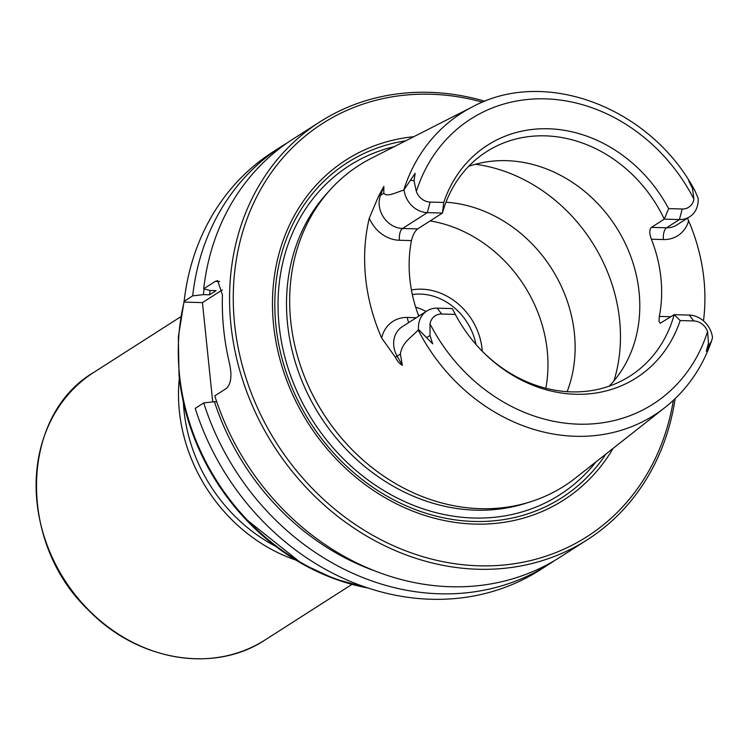 <?xml version="1.0" encoding="UTF-8"?>
<svg xmlns="http://www.w3.org/2000/svg" width="750" height="750" viewBox="0 0 750 750"><rect width="100%" height="100%" fill="white"/><g stroke="black" fill="none" stroke-linecap="round" stroke-linejoin="round"><path stroke-width="1.12" d="M179.325 378.131A158.859 136.734 57.4 0 0 295.613 559.969M668.616 208.631A138.094 118.866 57.4 0 0 548.241 128.766A138.094 118.866 57.4 0 0 443.747 202.463L430.144 202.088A14.812 12.75 -122.6 0 1 416.334 191.541A169.2 145.641 -122.6 0 1 545.156 98.85A169.2 145.641 -122.6 0 1 693.919 199.153A14.812 12.75 -122.6 0 1 682.219 208.997L668.616 208.631L664.294 219.141L651.441 227.363C649.294 229.641 649.266 233.597 651.366 239.222L663.403 239.55A32.887 28.303 57.4 0 0 688.641 220.894A181.05 155.841 -122.6 0 1 703.481 320.859M479.953 348.844A133.162 114.619 57.4 0 0 630.047 376.041A133.162 114.619 57.4 0 0 674.166 314.662L660.244 323.25L658.959 321.197L659.344 316.416A133.162 114.619 57.4 0 0 651.366 239.222M468.619 166.369A133.162 114.619 -122.6 0 1 506.269 160.659A133.162 114.619 -122.6 0 1 635.372 339.478A133.162 114.619 -122.6 0 1 609.188 386.156M682.219 208.997L679.406 219.553A23.353 20.1 57.4 0 0 689.663 216.778L676.809 225A23.353 20.1 -122.6 0 1 666.544 227.775L679.406 219.553L664.294 219.141A133.162 114.619 57.4 0 0 486.553 151.678A133.162 114.619 57.4 0 0 442.434 213.056L417.656 228.9C414.872 231.15 412.8 235.05 411.441 240.591A133.162 114.619 57.4 0 0 418.781 316.153M455.316 314.4A138.094 118.866 57.4 0 0 480.328 349.237A138.094 118.866 57.4 0 0 680.184 320.569L693.787 320.944A14.812 12.75 -122.6 0 1 707.587 331.481A169.2 145.641 -122.6 0 1 578.775 424.172A169.2 145.641 -122.6 0 1 430.012 323.869A14.812 12.75 -122.6 0 1 441.703 314.025L455.316 314.4L452.306 308.578L437.194 308.166A23.353 20.1 57.4 0 0 426.938 310.941A23.353 20.1 57.4 0 0 418.5 329.484L418.134 329.925C411.909 337.275 402.234 341.812 400.397 354.037L402.347 365.297C399.788 364.012 397.453 361.322 395.334 357.234L381.666 338.025A182.447 157.041 -122.6 0 1 365.616 277.828A182.447 157.041 -122.6 0 1 369.281 218.166L378.675 195.956L383.859 186.412L383.784 193.228C387.338 197.672 396.881 191.812 403.697 190.219L415.125 173.344L414.019 180.75L416.334 191.541M418.134 329.925A179.119 154.172 57.4 0 0 665.081 407.419C686.841 390.066 702.431 367.631 711.853 340.106L712.5 337.547A23.353 20.1 57.4 0 0 689.278 315.075L674.166 314.662L680.184 320.569M404.1 190.162A23.353 20.1 57.4 0 0 427.322 212.634L442.434 213.056L443.747 202.463M693.919 199.153L692.475 188.381L688.697 180.853L695.006 190.856L698.1 198.234A23.353 20.1 57.4 0 1 689.663 216.778M484.913 101.259A248.053 213.516 57.4 0 0 319.997 121.819A248.053 213.516 57.4 0 0 230.916 324.684A248.053 213.516 57.4 0 0 364.163 534.581A248.053 213.516 57.4 0 0 587.297 539.766A248.053 213.516 57.4 0 0 675.122 398.672M587.297 539.766L559.941 557.259A248.053 213.516 -122.6 0 1 214.781 395.859L226.378 388.444C231.037 383.934 232.097 375.722 229.575 363.816A248.053 213.516 -122.6 0 1 223.678 329.306A248.053 213.516 -122.6 0 1 222.45 294.938L217.659 280.631L215.316 281.381L203.719 288.797A248.053 213.516 -122.6 0 1 292.641 139.312L319.997 121.819M204.122 288.909A238.931 205.659 57.4 0 0 203.353 294.647L209.55 294.816A232.228 199.894 57.4 0 1 210.15 290.484M287.184 142.941A248.053 213.516 57.4 0 0 281.606 146.372A248.053 213.516 57.4 0 0 192.684 295.856L203.353 294.647M216.722 401.766L214.425 401.7A238.931 205.659 57.4 0 0 374.887 570.919M214.425 401.7L203.747 402.919A248.053 213.516 57.4 0 0 548.906 564.309A248.053 213.516 57.4 0 0 554.363 560.691M209.55 294.816L216.066 290.644L209.869 290.475L203.719 288.797M212.709 401.897L202.444 302.616L185.522 302.147L184.144 301.312A248.053 213.516 57.4 0 1 273.075 151.828L281.606 146.372M192.684 295.856L184.144 301.312M203.747 402.919L195.216 408.375A248.053 213.516 57.4 0 0 540.375 569.775L548.906 564.309M673.331 400.369A245.278 211.116 -122.6 0 1 448.547 562.725A245.278 211.116 -122.6 0 1 234.6 323.991A245.278 211.116 -122.6 0 1 482.625 102.178M613.116 448.378A201.872 173.756 -122.6 0 1 417.75 513A201.872 173.756 -122.6 0 1 273.581 325.059A201.872 173.756 -122.6 0 1 413.784 136.706M605.991 453.984A198.9 171.206 -122.6 0 1 413.747 508.95A198.9 171.206 -122.6 0 1 275.897 325.35A198.9 171.206 -122.6 0 1 405.703 140.822M665.081 407.419L575.541 477.984A190.369 163.856 -122.6 0 1 349.116 446.606L348.9 446.381A188.972 162.656 -122.6 0 1 304.781 377.4L304.669 377.109A190.369 163.856 -122.6 0 1 290.719 320.981A190.369 163.856 -122.6 0 1 371.147 158.4L472.762 106.706A179.119 154.172 57.4 0 0 403.697 190.219M349.116 446.606A190.369 163.856 -122.6 0 1 304.669 377.109M687.525 218.138L688.641 220.894M711.853 340.106L706.284 351.291L708.478 343.2L707.587 331.481M430.012 323.869L430.012 335.559L432.684 343.809L418.5 329.484M222.347 289.884L202.444 302.616M445.988 202.219A133.162 114.619 -122.6 0 1 567.15 391.669M415.688 307.228A56.597 48.712 -122.6 0 1 426.103 311.466M412.35 294.553A56.597 48.712 -122.6 0 1 420.347 294.084A56.597 48.712 -122.6 0 1 475.969 344.438M482.25 351.206A60.562 52.134 57.4 0 0 411.431 289.959M545.831 388.256A133.162 114.619 57.4 0 0 430.153 220.903M180.75 316.753L94.031 372.216A158.859 136.734 57.4 0 0 64.425 579.722A158.859 136.734 57.4 0 0 265.209 639.872L351.928 584.409M275.541 546.234A154.462 132.956 -122.6 0 1 184.022 410.719A154.462 132.956 -122.6 0 1 183.366 402.113M366.366 587.466A219.422 188.869 -122.6 0 1 179.475 374.728A219.422 188.869 -122.6 0 1 184.275 301.388M368.044 588.019A218.784 188.316 -122.6 0 1 244.294 517.8A218.784 188.316 -122.6 0 1 196.078 442.406A218.784 188.316 -122.6 0 1 179.025 375.403M670.922 316.734L659.344 316.416M663.403 239.55A9.534 4.191 -88.4 0 1 666.544 227.775L651.441 227.363M689.278 315.075L693.787 320.944M369.281 218.166A32.887 28.303 57.4 0 0 399.403 240.262L411.441 240.591M416.353 317.709L407.381 317.466A32.887 28.303 57.4 0 0 381.666 338.025M417.656 228.9L402.544 228.488L427.322 212.634L430.144 202.088M437.194 308.166L441.703 314.025M408.816 322.528A9.534 4.191 91.6 0 1 407.381 317.466M399.403 240.262A9.534 4.191 91.6 0 1 402.544 228.488A23.353 20.1 -122.6 0 1 380.494 195.338L383.859 186.412M394.284 146.625A195.328 168.131 57.4 0 0 312.863 420.834A195.328 168.131 57.4 0 0 595.931 461.916M527.625 502.678A188.972 162.656 -122.6 0 1 287.541 323.85A188.972 162.656 -122.6 0 1 328.631 191.541M215.316 281.381L219.637 281.503M693.366 188.006L692.475 188.381M709.612 345.206L708.478 343.2M378.675 195.956A9.534 4.088 -159.3 0 0 380.494 195.338L383.784 193.228M402.347 365.297L397.106 356.137L400.397 354.037M426.938 310.941L402.159 326.784A23.353 20.1 -122.6 0 0 397.106 356.137L395.334 357.234M426.778 337.444L430.012 335.559M410.531 180.244L414.019 180.75M475.434 164.259A159.047 136.894 -122.6 0 1 613.959 380.85M419.719 315.553A60.366 51.956 57.4 0 0 418.247 314.728M94.031 372.216C19.584 415.669 16.941 542.784 88.819 610.472C137.662 660.919 214.369 673.8 265.209 639.872M368.531 588.178L334.65 578.897L302.025 563.738L244.294 517.8C223.725 495.544 207.656 470.409 196.078 442.406C187.088 420.562 181.397 398.203 179.016 375.338L178.341 337.013L184.284 300.103M694.688 190.284C650.428 107.588 545.391 67.294 472.762 106.706"/></g></svg>
